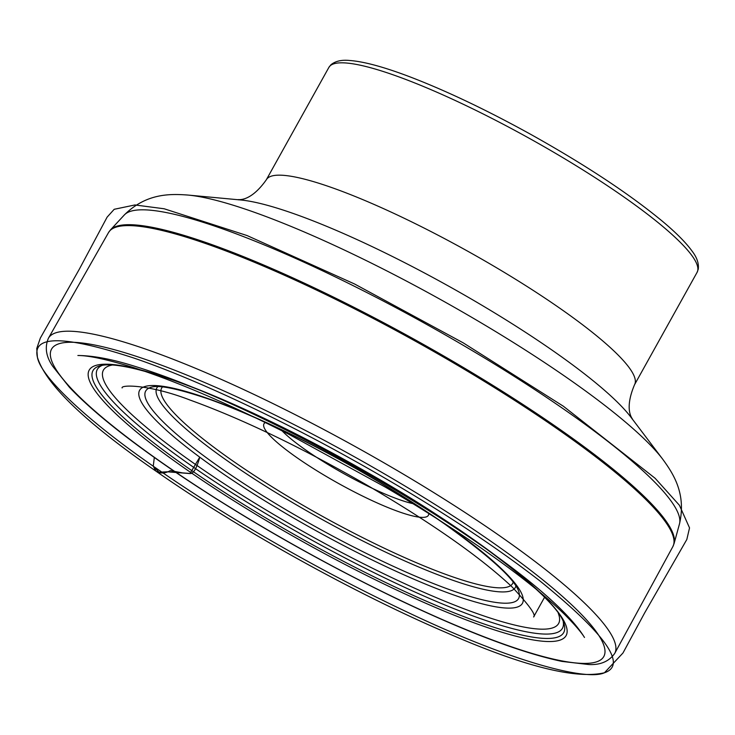 <?xml version="1.0" encoding="UTF-8"?>
<svg xmlns="http://www.w3.org/2000/svg" width="735" height="735" viewBox="0 0 735 735"><rect width="100%" height="100%" fill="white"/><g stroke="black" fill="none" stroke-linecap="round" stroke-linejoin="round"><path stroke-width="1.1" d="M199.773 457.198C196.916 467.515 193.93 472.954 190.815 473.524L182.51 472.89L170.29 470.63C165.026 473.588 160.212 473.735 155.848 471.062C237.635 528.336 352.984 592.566 444.831 631.953C522.172 665.974 575.376 679.572 604.436 672.764L622.968 653.002L644.632 612.935L686.83 539.472L689.531 527.886L679.406 505.257L655.151 478.301L563.368 406.235L463.215 342.85L354.509 283.958L247.043 235.549L164.171 208.777L134.928 204.955L114.21 209.291L107.117 217.137L79.261 269.313L40.342 338.054L36.75 348.509L37.393 357.164C45.561 384.12 85.04 422.092 155.848 471.062L153.266 466.21C86.362 419.869 40.682 376.642 37.393 357.164C32.147 335.114 63.963 335.298 132.851 357.715C191.321 377.331 275.441 416.809 347.591 456.959C417.021 495.399 485.219 538.489 539.619 580.705C605.842 634.388 627.451 665.074 604.436 672.764C586.117 681.262 512.47 661.482 414.862 615.719C366.691 593.163 320.341 569.055 275.79 543.395C233.317 519.121 192.478 493.396 153.266 466.21L154.313 457.473L153.266 466.21L159.045 472.192L167.24 471.796L190.016 473.579L199.736 457.179M428.68 513.131A94.08 15.848 29.1 0 1 384.727 506.213A94.08 15.848 29.1 0 1 297.115 457.795A94.08 15.848 29.1 0 1 265.675 422.404M162.49 386.95A200.857 33.838 -150.9 0 0 232.407 460.652A200.857 33.838 -150.9 0 0 412.454 561.025A200.857 33.838 -150.9 0 0 513.186 582.148M515.915 585.96A205.138 34.563 29.1 0 1 413.382 564.71A205.138 34.563 29.1 0 1 229.1 462.03A205.138 34.563 29.1 0 1 157.814 386.647M151.428 387.189A213.37 35.951 -150.9 0 0 220.858 468.094A213.37 35.951 -150.9 0 0 422.956 579.309A213.37 35.951 -150.9 0 0 518.809 591.666C515.014 579.382 490.245 556.799 444.491 523.899C418.573 505.855 389.669 487.774 357.798 469.674C303.178 438.914 254.319 415.67 211.221 399.95C179.221 388.99 159.293 384.736 151.428 387.189M445.235 524.23A219.048 36.906 29.1 0 1 407.787 576.534A219.048 36.906 29.1 0 1 139.99 389.697A219.048 36.906 29.1 0 1 445.235 524.23M112.299 365.029A260.484 43.889 -150.9 0 0 309.665 535.172A260.484 43.889 -150.9 0 0 558.269 613.247M563.258 621.819A266.153 44.844 29.1 0 1 439.429 602.7A266.153 44.844 29.1 0 1 191.082 465.54A266.153 44.844 29.1 0 1 102.385 365.304M100.226 365.754A269.359 45.386 -150.9 0 0 187.875 467.892A269.359 45.386 -150.9 0 0 442.994 608.286A269.359 45.386 -150.9 0 0 564.011 623.896C559.427 600.1 466.734 527.565 357.623 467.037C289.287 428.781 228.438 400.042 175.068 380.84C136.673 367.629 111.72 362.594 100.226 365.754M185.321 468.719A272.906 45.983 29.1 0 1 231.975 403.552A272.906 45.983 29.1 0 1 565.628 636.345A272.906 45.983 29.1 0 1 185.321 468.719M162.848 463.28A316.032 53.251 -150.9 0 0 550.736 658.477A316.032 53.251 -150.9 0 0 492.468 542.384A316.032 53.251 -150.9 0 0 104.581 347.196A316.032 53.251 -150.9 0 0 162.848 463.28M662.777 459.292L630.988 417.287A239.206 40.306 -150.9 0 0 448.359 285.979A239.206 40.306 -150.9 0 0 240.529 199.957L188.068 195.069A290.821 48.997 29.1 0 1 568.578 378.865A290.821 48.997 29.1 0 1 662.777 459.292C673.232 473.625 686.49 493.727 679.48 523.936A317.943 53.572 -150.9 0 0 566.639 411.15A317.943 53.572 -150.9 0 0 124.334 214.942L110.47 229.908A322.775 54.381 29.1 0 1 559.51 429.102A322.775 54.381 29.1 0 1 674.068 543.597L672.837 546.647A322.913 54.408 -150.9 0 0 559.041 430.085A322.913 54.408 -150.9 0 0 275.166 271.151A322.913 54.408 -150.9 0 0 108.532 232.554L48.436 338.183A324.052 54.601 29.1 0 1 215.658 376.917A324.052 54.601 29.1 0 1 500.535 536.412A324.052 54.601 29.1 0 1 614.736 653.378C609.104 661.408 600.44 665.129 588.735 664.532L561.981 661.417C520.885 652.726 465.42 631.65 395.586 598.216C321.572 562.358 251.581 522.613 185.597 478.954C132.732 443.674 94.006 413.107 69.412 387.262L52.837 366.453C46.02 356.705 44.55 347.287 48.436 338.183M632.21 419.023C634.59 420.365 622.646 412.776 634.553 384.699A210.706 35.5 -150.9 0 0 467.717 251.205A210.706 35.5 -150.9 0 0 266.346 179.753C248.752 204.661 236.018 198.524 238.406 199.837M634.553 384.699L697.083 272.354A210.706 35.5 -150.9 0 0 530.247 138.86A210.706 35.5 -150.9 0 0 328.876 67.409L266.346 179.753M280.77 429.442A85.784 14.452 -150.9 0 0 306.173 450.325A85.784 14.452 -150.9 0 0 414.742 504.008M672.837 546.647L614.736 653.378M679.48 523.936L674.068 543.597M124.334 214.942C146.348 193.048 170.419 193.755 188.068 195.069M110.47 229.908L108.532 232.554M697.083 272.354L698.25 269.203C699.013 263.488 696.945 257.452 692.067 251.104C686.141 242.881 676.604 233.225 663.448 222.126C629.794 194.15 584.977 164.576 528.989 133.393C485.762 109.607 446.283 90.837 410.553 77.083C384.249 67.05 363.898 61.51 349.502 60.472C341.545 59.682 335.353 61.115 330.906 64.79L328.876 67.409M122.129 387.942C120.568 384.671 149.049 384.212 189.97 400.024C241.631 418.711 300.174 446.816 365.589 484.328C431.62 522.943 480.515 557.213 512.286 587.127C529.274 605.355 536.385 615.296 533.61 616.959L544.543 597.307M78.774 355.51C94.255 355.768 113.208 359.452 135.635 366.563C166.882 376.246 203.439 390.818 245.297 410.268C309.747 440.449 372.737 475.04 434.256 514.05C503.686 558.453 561.935 603.196 582.919 635.022L584.49 637.475C581.275 632.21 574.678 624.566 564.682 614.524C545.094 595.341 517.118 573.098 480.745 547.795C451.887 527.794 420.172 507.609 385.581 487.25L288.763 434.229C228.309 403.644 176.428 381.373 133.108 367.426C107.09 359.433 88.678 355.455 77.882 355.501L78.774 355.51"/></g></svg>
